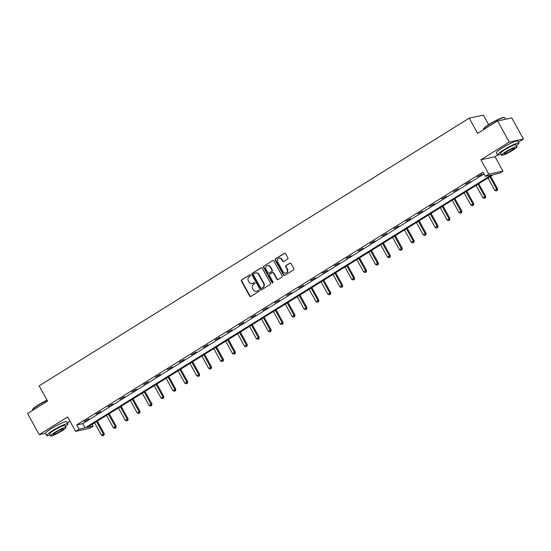 <?xml version="1.0" encoding="UTF-8"?>
<svg xmlns="http://www.w3.org/2000/svg" width="551" height="551" viewBox="0 0 551 551"><rect width="100%" height="100%" fill="white"/><g stroke="black" fill="none" stroke-linecap="round" stroke-linejoin="round"><path stroke-width="0.83" d="M250.533 275.142A0.668 0.613 -102.1 0 0 249.686 274.887L241.717 279.846A0.957 0.875 -102.1 0 0 241.428 281.148L249.679 296.087A0.957 0.875 -102.1 0 0 250.884 296.452L258.853 291.493A0.668 0.613 -102.1 0 0 258.391 290.26A0.668 0.613 -102.1 0 0 258.212 290.329L257.179 290.969A3.058 2.803 -102.1 0 1 253.315 289.812L252.627 288.566A3.058 2.803 -102.1 0 1 253.556 284.412L254.59 283.772A0.668 0.613 -102.1 0 0 254.128 282.539A0.668 0.613 -102.1 0 0 253.949 282.608L252.916 283.248A3.058 2.803 -102.1 0 1 249.052 282.091L248.363 280.845A3.058 2.803 -102.1 0 1 249.3 276.692L250.326 276.051A0.668 0.613 -102.1 0 0 250.533 275.142M518.353 142.213L523.45 139.038L511.776 117.893L497.622 120.944L477.641 133.376L469.232 118.155L39.128 385.838L47.531 401.066L27.55 413.498L39.224 434.643L45.409 433.313M523.45 139.038L509.289 142.089L480.865 159.776L488.806 174.157L502.96 171.106L499.488 173.269L493.42 174.577L87.154 427.424L93.215 426.123L89.744 428.285L75.583 431.33L79.062 429.167L85.123 427.858L491.396 175.011L485.328 176.32L488.806 174.157M497.622 120.944L509.289 142.089M287.588 259.163A0.957 0.875 -102.1 0 0 287.877 257.868L285.563 253.674A0.957 0.875 -102.1 0 0 284.357 253.308L275.507 258.818A0.957 0.875 -102.1 0 0 275.218 260.113L283.462 275.059A0.957 0.875 -102.1 0 0 284.674 275.424L293.525 269.914A0.957 0.875 -102.1 0 0 293.814 268.619L291.018 263.557A0.957 0.875 -102.1 0 0 289.812 263.192L286.024 265.548A0.957 0.875 -102.1 0 0 285.728 266.842L287.119 269.356A2.555 2.342 -102.1 0 1 285.652 273.103A2.555 2.342 -102.1 0 1 283.104 271.857L277.676 262.014A2.555 2.342 -102.1 0 1 279.143 258.267A2.555 2.342 -102.1 0 1 281.685 259.521L282.594 261.16A0.957 0.875 -102.1 0 0 283.799 261.518L287.588 259.163M75.583 431.33L67.649 416.955L39.224 434.643M485.328 176.32L482.993 172.091L76.727 424.938L79.062 429.167M262.242 268.192A0.957 0.875 -102.1 0 0 261.029 267.827L252.179 273.337A0.957 0.875 -102.1 0 0 251.89 274.632L260.141 289.578A0.957 0.875 -102.1 0 0 261.346 289.943L270.197 284.433A0.957 0.875 -102.1 0 0 270.486 283.138L262.242 268.192M263.846 266.078L272.697 260.568A0.957 0.875 -102.1 0 1 273.902 260.933L282.153 275.879A0.957 0.875 -102.1 0 1 281.857 277.174L278.069 279.529A0.957 0.875 -102.1 0 1 276.864 279.164L273.516 273.11A0.957 0.875 -102.1 0 0 272.311 272.745L269.797 274.308A0.957 0.875 -102.1 0 0 269.508 275.603L272.986 281.912A0.668 0.613 -102.1 0 1 272.607 282.897A0.668 0.613 -102.1 0 1 271.939 282.567L263.55 267.373A0.957 0.875 -102.1 0 1 263.846 266.078L272.697 260.568M488.668 124.657L483.392 115.104L469.232 118.155M67.387 422.879L70.011 421.24M480.865 159.776L495.025 156.732L497.732 155.045M495.025 156.732L502.96 171.106M92.203 424.284L93.215 426.123M76.727 424.938L82.788 423.629L484.005 173.93M82.788 423.629L85.123 427.858M482.18 174.116L477.4 176.699L482.18 174.116M470.258 181.534L465.485 184.117L470.258 181.534M458.336 188.952L453.563 191.534L458.336 188.952M446.42 196.37L441.64 198.952L446.42 196.37M434.498 203.787L429.725 206.377L434.498 203.787M422.576 211.205L417.803 213.795L422.576 211.205M410.66 218.63L405.88 221.213L410.66 218.63M398.738 226.048L393.965 228.631L398.738 226.048M386.823 233.466L382.043 236.048L386.823 233.466M374.9 240.883L370.12 243.466L374.9 240.883M362.978 248.301L358.205 250.884L362.978 248.301M351.063 255.719L346.283 258.302L351.063 255.719M339.14 263.137L334.361 265.72L339.14 263.137M327.218 270.555L322.445 273.138L327.218 270.555M315.303 277.973L310.523 280.562L315.303 277.973M303.381 285.397L298.601 287.98L303.381 285.397M291.458 292.815L286.685 295.398L291.458 292.815M279.543 300.233L274.763 302.816L279.543 300.233M267.621 307.651L262.841 310.234L267.621 307.651M255.698 315.069L250.925 317.651L255.698 315.069M243.783 322.487L239.003 325.069L243.783 322.487M231.861 329.904L227.088 332.487L231.861 329.904M219.939 337.322L215.165 339.905L219.939 337.322M208.023 344.74L203.243 347.323L208.023 344.74M196.101 352.158L191.328 354.748L196.101 352.158M184.179 359.583L179.406 362.165L184.179 359.583M172.263 367L167.483 369.583L172.263 367M160.341 374.418L155.568 377.001L160.341 374.418M148.426 381.836L143.646 384.419L148.426 381.836M136.503 389.254L131.723 391.837L136.503 389.254M124.581 396.672L119.808 399.255L124.581 396.672M112.666 404.09L107.886 406.672L112.666 404.09M100.743 411.507L95.964 414.09L100.743 411.507M88.821 418.925L84.048 421.508L88.821 418.925M252.282 283.538A3.058 2.803 -102.1 0 0 253.302 283.166L252.916 283.248M253.949 282.608L253.302 283.166M256.546 291.259A3.058 2.803 -102.1 0 0 257.565 290.887L257.179 290.969M258.212 290.329L257.565 290.887M249.686 274.887L242.103 279.763A0.957 0.875 -102.1 0 0 241.806 281.065L250.058 296.004A0.957 0.875 -102.1 0 0 250.815 296.493M261.484 267.71A0.957 0.875 -102.1 0 0 261.415 267.745L252.565 273.255A0.957 0.875 -102.1 0 0 252.275 274.55L260.52 289.495A0.957 0.875 -102.1 0 0 261.277 289.978M253.646 273.985A0.668 0.613 -102.1 0 0 253.446 274.894L260.685 288.008A0.668 0.613 -102.1 0 0 261.532 288.263L262.62 287.588A3.058 2.803 -102.1 0 0 263.55 283.434L258.605 274.474A3.058 2.803 -102.1 0 0 254.734 273.31L253.646 273.985M261.539 288.263A0.668 0.613 -102.1 0 0 261.911 288.18L261.532 288.263M255.754 272.938A3.058 2.803 -102.1 0 1 258.984 274.391L263.936 283.352A3.058 2.803 -102.1 0 1 262.999 287.505L261.911 288.18M272.766 272.621A0.957 0.875 -102.1 0 1 273.902 273.027L277.249 279.088A0.957 0.875 -102.1 0 0 278 279.571M264.225 265.995A0.957 0.875 -102.1 0 0 263.936 267.29L272.318 282.484A0.668 0.613 -102.1 0 0 272.786 282.821M270.045 266.822A2.555 2.342 -102.1 0 0 267.504 265.568A2.555 2.342 -102.1 0 0 266.037 269.315L267.944 272.779A0.957 0.875 -102.1 0 0 269.157 273.144L271.671 271.581A0.957 0.875 -102.1 0 0 271.96 270.286L270.045 266.822L270.431 266.739A2.555 2.342 -102.1 0 0 267.696 265.534M269.088 273.186A0.957 0.875 -102.1 0 0 269.535 273.062L269.157 273.144M270.431 266.739L272.346 270.204A0.957 0.875 -102.1 0 1 272.049 271.498L269.535 273.062M279.336 258.233A2.555 2.342 -102.1 0 1 282.071 259.438L282.973 261.078A0.957 0.875 -102.1 0 0 283.731 261.56M285.838 273.055A2.555 2.342 -102.1 0 0 287.498 269.274L287.119 269.356M290.267 263.068A0.957 0.875 -102.1 0 0 290.191 263.109L286.403 265.465A0.957 0.875 -102.1 0 0 286.114 266.76L287.498 269.274M284.812 253.191A0.957 0.875 -102.1 0 0 284.736 253.233L275.893 258.736A0.957 0.875 -102.1 0 0 275.596 260.038L283.848 274.977A0.957 0.875 -102.1 0 0 284.598 275.466M94.6 422.789L101.391 435.104L104.263 433.706L97.307 421.109M103.622 435.311L102.858 435.786L104.008 435.228L103.622 435.311L103.306 433.912L96.508 421.605M102.858 435.786L101.391 435.104M104.263 433.706L104.008 435.228M47.159 400.391A12.17 1.529 151.1 0 0 38.37 405.199A12.17 1.529 151.1 0 0 32.488 409.834L32.605 409.448A11.881 1.495 -28.9 0 1 38.343 404.923A11.881 1.495 -28.9 0 1 47.042 400.171M32.488 409.834A12.17 1.529 151.1 0 0 32.495 410.054L32.647 410.323M65.438 426.405A12.17 1.529 151.1 0 0 67.911 423.829A12.17 1.529 151.1 0 0 52.469 430.744A12.17 1.529 151.1 0 0 46.594 435.593A12.17 1.529 151.1 0 0 50.093 434.877M67.911 423.829L66.74 421.715A12.17 1.529 151.1 0 0 51.305 428.63A12.17 1.529 151.1 0 0 45.43 433.479L46.594 435.593M50.658 435.896L49.583 433.947A8.761 1.102 -28.9 0 1 53.812 430.455A8.761 1.102 -28.9 0 1 64.928 425.475L65.996 427.424A8.761 1.102 151.1 0 0 54.88 432.397A8.761 1.102 151.1 0 0 50.658 435.896A8.761 1.102 151.1 0 0 61.767 430.916A8.761 1.102 151.1 0 0 65.996 427.424M60.548 431.178A5.648 0.709 151.1 0 0 63.269 428.926A5.648 0.709 151.1 0 0 56.106 432.136A5.648 0.709 151.1 0 0 53.385 434.388A5.648 0.709 151.1 0 0 60.548 431.178M483.454 129.168L483.571 128.776A11.881 1.495 -28.9 0 1 489.316 124.251A11.881 1.495 -28.9 0 1 504.206 117.391L504.599 117.501A12.17 1.529 151.1 0 0 489.336 124.533A12.17 1.529 151.1 0 0 483.454 129.168A12.17 1.529 151.1 0 0 483.461 129.382L483.613 129.657M516.404 145.739A12.17 1.529 151.1 0 0 518.877 143.164A12.17 1.529 151.1 0 0 503.435 150.072A12.17 1.529 151.1 0 0 497.567 154.927A12.17 1.529 151.1 0 0 501.059 154.211M518.877 143.164L517.713 141.049A12.17 1.529 151.1 0 0 502.271 147.957A12.17 1.529 151.1 0 0 496.396 152.813L497.567 154.927M501.624 155.224L500.549 153.281A8.761 1.102 -28.9 0 1 504.778 149.782A8.761 1.102 -28.9 0 1 515.894 144.81L516.969 146.752A8.761 1.102 151.1 0 0 505.852 151.732A8.761 1.102 151.1 0 0 501.624 155.224A8.761 1.102 151.1 0 0 512.74 150.251A8.761 1.102 151.1 0 0 516.969 146.752M511.514 150.513A5.648 0.709 151.1 0 0 514.241 148.26A5.648 0.709 151.1 0 0 507.078 151.47A5.648 0.709 151.1 0 0 504.351 153.722A5.648 0.709 151.1 0 0 511.514 150.513M505.66 119.216L504.778 117.618A12.17 1.529 151.1 0 0 504.599 117.501M106.515 415.371L113.313 427.686L116.178 426.288L109.222 413.691M115.545 427.893L114.78 428.368L115.93 427.81L115.545 427.893L115.221 426.495L108.43 414.187M114.78 428.368L113.313 427.686M116.178 426.288L115.93 427.81M118.437 407.954L125.235 420.268L128.101 418.87L121.144 406.273M127.467 420.468L126.702 420.943L127.846 420.385L127.467 420.468L127.143 419.077L120.345 406.762M126.702 420.943L125.235 420.268M128.101 418.87L127.846 420.385M130.36 400.536L137.151 412.844L140.023 411.452L133.066 398.848M139.382 413.05L138.618 413.525L139.768 412.968L139.382 413.05L139.066 411.659L132.268 399.344M138.618 413.525L137.151 412.844M140.023 411.452L139.768 412.968M142.275 393.118L149.073 405.426L151.938 404.035L144.982 391.43M151.305 405.632L150.54 406.108L151.69 405.55L151.305 405.632L150.981 404.241L144.19 391.926M150.54 406.108L149.073 405.426M151.938 404.035L151.69 405.55M154.197 385.7L160.995 398.008L163.861 396.617L156.904 384.013M163.227 398.215L162.462 398.69L163.606 398.132L163.227 398.215L162.903 396.823L156.105 384.508M162.462 398.69L160.995 398.008M163.861 396.617L163.606 398.132M166.12 378.282L172.911 390.59L175.783 389.199L168.826 376.595M175.142 390.797L174.378 391.272L175.528 390.714L175.142 390.797L174.825 389.405L168.027 377.091M174.378 391.272L172.911 390.59M175.783 389.199L175.528 390.714M178.035 370.864L184.833 383.172L187.698 381.781L180.742 369.177M187.065 383.379L186.3 383.854L187.45 383.296L187.065 383.379L186.741 381.981L179.95 369.673M186.3 383.854L184.833 383.172M187.698 381.781L187.45 383.296M189.957 363.44L196.755 375.754L199.62 374.356L192.664 361.759M198.987 375.961L198.222 376.436L199.366 375.878L198.987 375.961L198.663 374.563L191.865 362.255M198.222 376.436L196.755 375.754M199.62 374.356L199.366 375.878M201.88 356.022L208.671 368.337L211.543 366.938L204.586 354.341M210.902 368.543L210.138 369.018L211.288 368.461L210.902 368.543L210.585 367.145L203.787 354.837M210.138 369.018L208.671 368.337M211.543 366.938L211.288 368.461M213.795 348.604L220.593 360.919L223.458 359.521L216.502 346.923M222.824 361.125L222.06 361.601L223.203 361.043L222.824 361.125L222.501 359.727L215.71 347.419M222.06 361.601L220.593 360.919M223.458 359.521L223.203 361.043M225.717 341.186L232.515 353.501L235.38 352.103L228.424 339.506M234.747 353.701L233.982 354.183L235.125 353.625L234.747 353.701L234.423 352.309L227.625 340.001M233.982 354.183L232.515 353.501M235.38 352.103L235.125 353.625M237.639 333.768L244.43 346.083L247.303 344.685L240.346 332.081M246.662 346.283L245.898 346.758L247.048 346.2L246.662 346.283L246.345 344.892L239.547 332.577M245.898 346.758L244.43 346.083M247.303 344.685L247.048 346.2M249.555 326.35L256.353 338.658L259.218 337.267L252.262 324.663M258.584 338.865L257.82 339.34L258.963 338.782L258.584 338.865L258.261 337.474L251.47 325.159M257.82 339.34L256.353 338.658M259.218 337.267L258.963 338.782M261.477 318.933L268.275 331.241L271.14 329.849L264.184 317.245M270.507 331.447L269.742 331.922L270.885 331.365L270.507 331.447L270.183 330.056L263.385 317.741M269.742 331.922L268.275 331.241M271.14 329.849L270.885 331.365M273.399 311.515L280.19 323.823L283.056 322.431L276.106 309.827M282.422 324.029L281.657 324.505L282.808 323.947L282.422 324.029L282.105 322.638L275.307 310.323M281.657 324.505L280.19 323.823M283.056 322.431L282.808 323.947M285.315 304.097L292.113 316.405L294.978 315.014L288.021 302.409M294.344 316.611L293.58 317.087L294.723 316.529L294.344 316.611L294.02 315.22L287.229 302.905M293.58 317.087L292.113 316.405M294.978 315.014L294.723 316.529M297.237 296.679L304.035 308.987L306.9 307.596L299.944 294.992M306.26 309.194L305.502 309.669L306.645 309.111L306.26 309.194L305.943 307.795L299.145 295.488M305.502 309.669L304.035 308.987M306.9 307.596L306.645 309.111M309.152 289.254L315.95 301.569L318.815 300.171L311.859 287.574M318.182 301.776L317.417 302.251L318.568 301.693L318.182 301.776L317.865 300.378L311.067 288.07M317.417 302.251L315.95 301.569M318.815 300.171L318.568 301.693M321.075 281.837L327.873 294.151L330.738 292.753L323.781 280.156M330.104 294.358L329.34 294.833L330.483 294.275L330.104 294.358L329.78 292.96L322.982 280.652M329.34 294.833L327.873 294.151M330.738 292.753L330.483 294.275M332.997 274.419L339.788 286.734L342.66 285.335L335.704 272.738M342.019 286.94L341.255 287.415L342.405 286.857L342.019 286.94L341.703 285.542L334.905 273.234M341.255 287.415L339.788 286.734M342.66 285.335L342.405 286.857M344.912 267.001L351.71 279.316L354.575 277.918L347.619 265.32M353.942 279.515L353.177 279.998L354.327 279.44L353.942 279.515L353.618 278.124L346.827 265.816M353.177 279.998L351.71 279.316M354.575 277.918L354.327 279.44M356.834 259.583L363.632 271.898L366.498 270.5L359.541 257.896M365.864 272.098L365.099 272.573L366.243 272.015L365.864 272.098L365.54 270.706L358.742 258.391M365.099 272.573L363.632 271.898M366.498 270.5L366.243 272.015M368.757 252.165L375.548 264.473L378.42 263.082L371.464 250.478M377.779 264.68L377.015 265.155L378.165 264.597L377.779 264.68L377.463 263.288L370.665 250.974M377.015 265.155L375.548 264.473M378.42 263.082L378.165 264.597M380.672 244.747L387.47 257.055L390.335 255.664L383.379 243.06M389.702 257.262L388.937 257.737L390.087 257.179L389.702 257.262L389.378 255.871L382.587 243.556M388.937 257.737L387.47 257.055M390.335 255.664L390.087 257.179M392.594 237.329L399.392 249.637L402.258 248.246L395.301 235.642M401.624 249.844L400.859 250.319L402.003 249.761L401.624 249.844L401.3 248.453L394.502 236.138M400.859 250.319L399.392 249.637M402.258 248.246L402.003 249.761M404.517 229.912L411.308 242.22L414.18 240.828L407.223 228.224M413.539 242.426L412.775 242.901L413.925 242.344L413.539 242.426L413.222 241.035L406.424 228.72M412.775 242.901L411.308 242.22M414.18 240.828L413.925 242.344M416.432 222.494L423.23 234.802L426.095 233.41L419.139 220.806M425.462 235.008L424.697 235.484L425.847 234.926L425.462 235.008L425.138 233.61L418.347 221.302M424.697 235.484L423.23 234.802M426.095 233.41L425.847 234.926M428.354 215.069L435.152 227.384L438.017 225.986L431.061 213.389M437.384 227.591L436.619 228.066L437.763 227.508L437.384 227.591L437.06 226.192L430.262 213.884M436.619 228.066L435.152 227.384M438.017 225.986L437.763 227.508M440.277 207.651L447.068 219.966L449.94 218.568L442.983 205.971M449.299 220.173L448.535 220.648L449.685 220.09L449.299 220.173L448.982 218.775L442.184 206.467M448.535 220.648L447.068 219.966M449.94 218.568L449.685 220.09M452.192 200.233L458.99 212.548L461.855 211.15L454.899 198.553M461.221 212.755L460.457 213.23L461.6 212.672L461.221 212.755L460.898 211.357L454.107 199.049M460.457 213.23L458.99 212.548M461.855 211.15L461.6 212.672M464.114 192.816L470.912 205.13L473.777 203.732L466.821 191.135M473.144 205.33L472.379 205.812L473.523 205.254L473.144 205.33L472.82 203.939L466.022 191.631M472.379 205.812L470.912 205.13M473.777 203.732L473.523 205.254M476.036 185.398L482.828 197.713L485.7 196.314L478.743 183.71M485.059 197.912L484.295 198.388L485.445 197.83L485.059 197.912L484.742 196.521L477.944 184.206M484.295 198.388L482.828 197.713M485.7 196.314L485.445 197.83M487.952 177.98L494.75 190.288L497.615 188.897L490.659 176.292M496.981 190.494L496.217 190.97L497.36 190.412L496.981 190.494L496.658 189.103L489.867 176.788M496.217 190.97L494.75 190.288M497.615 188.897L497.36 190.412M250.058 296.004L249.679 296.087M241.806 281.065L241.428 281.148M242.103 279.763L241.717 279.846M260.52 289.495L260.141 289.578M252.275 274.55L251.89 274.632M252.565 273.255L252.179 273.337M261.415 267.745L261.029 267.827M262.999 287.505L262.62 287.588M263.936 283.352L263.55 283.434M258.984 274.391L258.605 274.474M277.249 279.088L276.864 279.164M273.902 273.027L273.516 273.11M272.318 282.484L271.939 282.567M263.936 267.29L263.55 267.373M272.049 271.498L271.671 271.581M272.346 270.204L271.96 270.286M282.973 261.078L282.594 261.16M282.071 259.438L281.685 259.521M286.114 266.76L285.728 266.842M286.403 265.465L286.024 265.548M290.191 263.109L289.812 263.192M283.848 274.977L283.462 275.059M275.596 260.038L275.218 260.113M275.893 258.736L275.507 258.818M284.736 253.233L284.357 253.308M252.475 283.503L252.096 283.586M256.738 291.224L256.36 291.307M261.732 288.256L261.353 288.338M255.94 272.89L255.561 272.972M272.952 272.559L272.566 272.642M267.882 265.486L267.504 265.568M269.281 273.165L268.902 273.248M279.522 258.185L279.143 258.267M286.031 273.02L285.652 273.103"/></g></svg>
